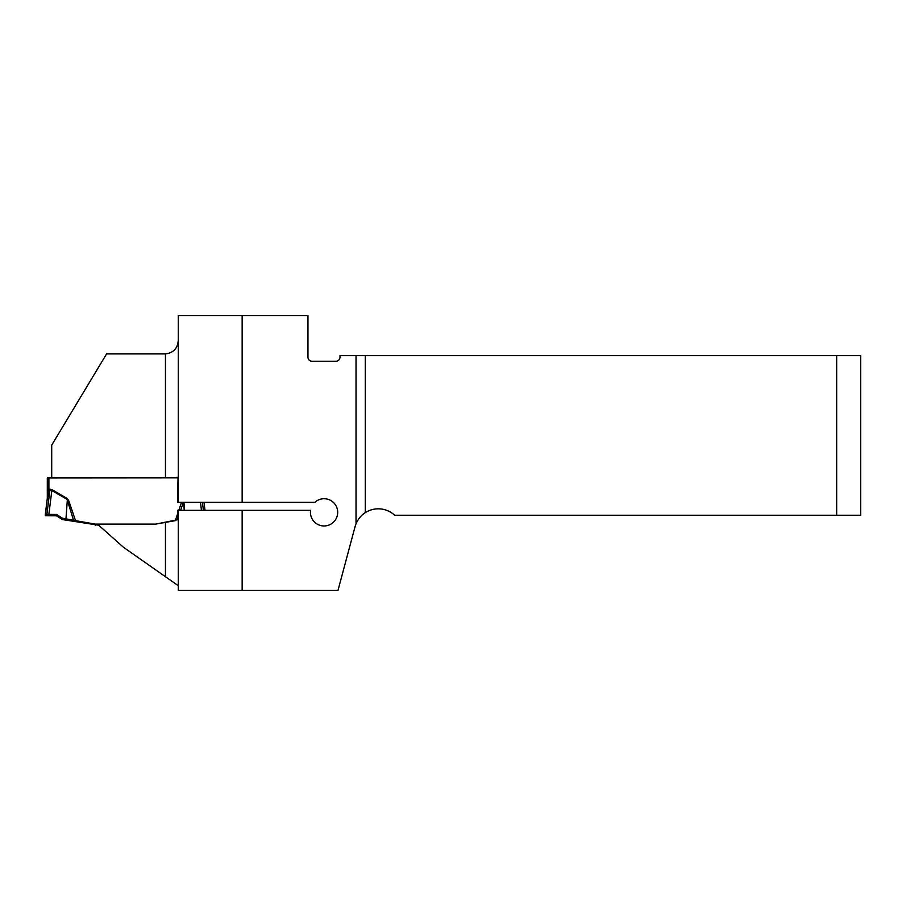 <?xml version="1.0" encoding="UTF-8"?>
<svg xmlns="http://www.w3.org/2000/svg" width="906" height="906" viewBox="0 0 906 906"><rect width="100%" height="100%" fill="white"/><g stroke="black" fill="none" stroke-linecap="round" stroke-linejoin="round"><path stroke-width="1.36" d="M178.278 585.718L123.409 547.224L97.486 524.144L155.628 524.144L177.678 519.704L177.508 510.338L178.278 510.338L178.278 590.429L337.983 590.429L355.073 526.635A24.032 24.032 0 0 1 356.024 523.815C358.312 518.742 361.403 515.027 365.277 512.649L365.277 355.616L836.668 355.616L836.668 515.231L394.631 515.231A24.032 24.032 0 0 0 365.277 512.649M51.71 477.858L51.71 445.106L106.591 353.918L165.458 353.918C173.42 352.898 177.689 348.346 178.278 340.237M356.024 523.815L356.024 355.616L339.999 355.616L339.999 357.224A4.009 4.009 0 0 1 336.001 361.234L311.97 361.234A4.009 4.009 0 0 1 307.961 357.224L307.961 315.571L178.278 315.571L178.278 502.332L177.485 502.332L178.063 477.337L171.823 477.858M836.668 515.231L860.7 515.231L860.7 355.616L836.668 355.616M356.024 355.616L365.277 355.616M178.278 502.332L314.846 502.332A13.613 13.613 0 0 1 336.353 506.454A13.613 13.613 0 0 1 326.103 525.808A13.613 13.613 0 0 1 310.599 510.338L178.278 510.338M242.151 315.571L242.151 502.332M242.151 510.338L242.151 590.429M178.052 477.858L47.305 477.949L47.305 497.994L48.901 489.704L49.671 490.497L47.316 498.232L45.3 514.506L48.856 514.415L51.823 490.486L49.932 489.897L49.671 490.497M48.856 514.415L56.444 514.438L62.514 518.221L62.514 519.591L98.675 525.208M67.44 498.651L68.867 501.007L67.214 501.55L65.968 518.844L73.556 520.293L67.055 499.319L51.823 490.486L52.208 489.818L67.44 498.651L65.968 518.844M177.565 513.974L175.3 520.656L155.628 524.11L95.187 524.11L73.556 520.293M47.305 478.855L47.305 497.994A6.41 6.399 180 0 1 47.282 498.47M62.514 518.221L65.662 518.787M95.187 525.208L95.187 524.11M62.514 519.591L56.444 515.808L45.3 515.74L47.316 498.187M184.235 510.338L183.658 502.332M183.975 502.332L184.552 510.338M201.449 510.338L200.464 502.332M204.994 510.338L204.009 502.332L204.994 510.338M47.316 497.496A6.41 4.236 -173.4 0 1 47.316 498.232M48.901 477.858L48.901 489.704L49.932 489.183L49.932 489.897L46.897 514.404M56.444 514.438L56.444 515.808L45.3 515.74L45.3 514.506L56.444 514.438L56.444 515.808M165.458 576.726L165.458 522.4M165.458 477.858L165.458 353.918M49.932 489.183L52.208 489.818M68.867 501.007L75.515 520.656M178.788 510.338L181.506 502.332M183.34 502.332L180.622 510.338M177.667 519.081L177.429 519.795M203.408 510.338L202.412 502.332M47.305 497.994L47.271 498.594"/></g></svg>
